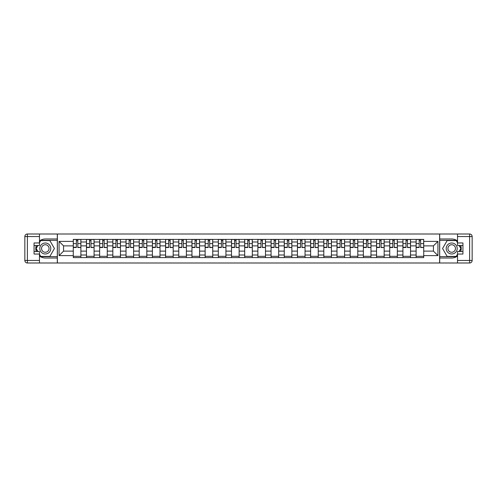<?xml version="1.0" encoding="UTF-8"?>
<svg xmlns="http://www.w3.org/2000/svg" width="497" height="497" viewBox="0 0 497 497"><rect width="100%" height="100%" fill="white"/><g stroke="black" fill="none" stroke-linecap="round" stroke-linejoin="round"><path stroke-width="0.75" d="M39.474 256.011A9.511 9.511 0 0 0 45.308 258.011L57.304 258.011L57.304 262.994L439.696 262.994L439.696 258.011L451.692 258.011A9.511 9.511 0 0 0 457.526 256.011M457.526 240.989A9.511 9.511 0 0 0 451.692 238.989L439.696 238.989L439.696 234.006L57.304 234.006L57.304 238.989L45.308 238.989A9.511 9.511 0 0 0 39.474 240.989M86.466 257.589L86.466 241.989L80.887 241.989L80.887 257.589M80.887 241.989L80.887 239.411M86.466 241.989L86.466 239.411M94.076 239.411L94.076 257.589M99.655 257.589L99.655 239.411M107.259 239.411L107.259 257.589M112.838 257.589L112.838 239.411M120.448 239.411L120.448 257.589M126.027 257.589L126.027 239.411M133.631 239.411L133.631 257.589M139.21 257.589L139.21 239.411M146.82 239.411L146.82 257.589M152.399 257.589L152.399 239.411M160.003 239.411L160.003 257.589M165.582 257.589L165.582 239.411M173.192 239.411L173.192 257.589M178.771 257.589L178.771 239.411M186.375 239.411L186.375 257.589M191.954 257.589L191.954 239.411M199.558 239.411L199.558 257.589M205.137 257.589L205.137 239.411M212.747 239.411L212.747 257.589M218.326 257.589L218.326 239.411M225.93 239.411L225.93 257.589M231.509 257.589L231.509 239.411M239.119 239.411L239.119 257.589M244.698 257.589L244.698 239.411M252.302 239.411L252.302 257.589M257.881 257.589L257.881 239.411M265.491 239.411L265.491 257.589M271.07 257.589L271.07 239.411M278.674 239.411L278.674 257.589M284.253 257.589L284.253 239.411M291.863 239.411L291.863 257.589M297.442 257.589L297.442 239.411M305.046 239.411L305.046 257.589M310.625 257.589L310.625 239.411M318.229 239.411L318.229 257.589M323.808 257.589L323.808 239.411M331.418 239.411L331.418 257.589M336.997 257.589L336.997 239.411M344.601 239.411L344.601 257.589M350.18 257.589L350.18 239.411M357.79 239.411L357.79 257.589M363.369 257.589L363.369 239.411M370.973 239.411L370.973 257.589M376.552 257.589L376.552 239.411M384.162 239.411L384.162 257.589M389.741 257.589L389.741 239.411M397.345 239.411L397.345 257.589M402.924 257.589L402.924 239.411M410.534 239.411L410.534 257.589M416.113 257.589L416.113 239.411M416.113 251.122L410.534 251.122M402.924 251.122L397.345 251.122M389.741 251.122L384.162 251.122M376.552 251.122L370.973 251.122M363.369 251.122L357.79 251.122M350.18 251.122L344.601 251.122M336.997 251.122L331.418 251.122M323.808 251.122L318.229 251.122M310.625 251.122L305.046 251.122M297.442 251.122L291.863 251.122M284.253 251.122L278.674 251.122M271.07 251.122L265.491 251.122M257.881 251.122L252.302 251.122M244.698 251.122L239.119 251.122M231.509 251.122L225.93 251.122M218.326 251.122L212.747 251.122M205.137 251.122L199.558 251.122M191.954 251.122L186.375 251.122M178.771 251.122L173.192 251.122M165.582 251.122L160.003 251.122M152.399 251.122L146.82 251.122M139.21 251.122L133.631 251.122M126.027 251.122L120.448 251.122M112.838 251.122L107.259 251.122M99.655 251.122L94.076 251.122M86.466 251.122L80.887 251.122M416.113 245.878L410.534 245.878M402.924 245.878L397.345 245.878M389.741 245.878L384.162 245.878M376.552 245.878L370.973 245.878M363.369 245.878L357.79 245.878M350.18 245.878L344.601 245.878M336.997 245.878L331.418 245.878M323.808 245.878L318.229 245.878M310.625 245.878L305.046 245.878M297.442 245.878L291.863 245.878M284.253 245.878L278.674 245.878M271.07 245.878L265.491 245.878M257.881 245.878L252.302 245.878M244.698 245.878L239.119 245.878M231.509 245.878L225.93 245.878M218.326 245.878L212.747 245.878M205.137 245.878L199.558 245.878M191.954 245.878L186.375 245.878M178.771 245.878L173.192 245.878M165.582 245.878L160.003 245.878M152.399 245.878L146.82 245.878M139.21 245.878L133.631 245.878M126.027 245.878L120.448 245.878M112.838 245.878L107.259 245.878M99.655 245.878L94.076 245.878M86.466 245.878L80.887 245.878M63.56 251.122L73.283 251.122L73.283 245.878L63.56 245.878L63.56 251.122L59.081 255.601L59.081 241.399L73.283 241.399L73.283 245.878M423.717 245.878L423.717 251.122L433.44 251.122L433.44 245.878L423.717 245.878L423.717 239.411L73.283 239.411L73.283 241.399M423.717 241.399L437.919 241.399L437.919 255.601L423.717 255.601L423.717 251.122M73.283 251.122L73.283 257.589L423.717 257.589L423.717 255.601M73.283 255.601L59.081 255.601M439.609 262.994L439.609 234.006M57.391 262.994L57.391 234.006M80.887 256.322L73.283 256.322M76.37 240.678L77.805 240.678M94.076 256.322L86.466 256.322M89.553 240.678L90.988 240.678M107.259 256.322L99.655 256.322M102.736 240.678L104.177 240.678M120.448 256.322L112.838 256.322M115.925 240.678L117.36 240.678M133.631 256.322L126.027 256.322M129.108 240.678L130.549 240.678M146.82 256.322L139.21 256.322M142.297 240.678L143.732 240.678M160.003 256.322L152.399 256.322M155.48 240.678L156.922 240.678M173.192 256.322L165.582 256.322M168.669 240.678L170.104 240.678M186.375 256.322L178.771 256.322M181.852 240.678L183.287 240.678M199.558 256.322L191.954 256.322M195.041 240.678L196.477 240.678M212.747 256.322L205.137 256.322M208.224 240.678L209.659 240.678M225.93 256.322L218.326 256.322M221.407 240.678L222.849 240.678M239.119 256.322L231.509 256.322M234.596 240.678L236.032 240.678M252.302 256.322L244.698 256.322M247.779 240.678L249.221 240.678M265.491 256.322L257.881 256.322M260.968 240.678L262.404 240.678M278.674 256.322L271.07 256.322M274.151 240.678L275.593 240.678M291.863 256.322L284.253 256.322M287.341 240.678L288.776 240.678M305.046 256.322L297.442 256.322M300.523 240.678L301.959 240.678M318.229 256.322L310.625 256.322M313.713 240.678L315.148 240.678M331.418 256.322L323.808 256.322M326.896 240.678L328.331 240.678M344.601 256.322L336.997 256.322M340.078 240.678L341.52 240.678M357.79 256.322L350.18 256.322M353.268 240.678L354.703 240.678M370.973 256.322L363.369 256.322M366.451 240.678L367.892 240.678M384.162 256.322L376.552 256.322M379.64 240.678L381.075 240.678M397.345 256.322L389.741 256.322M392.823 240.678L394.264 240.678M410.534 256.322L402.924 256.322M406.012 240.678L407.447 240.678M423.717 256.322L416.113 256.322M419.195 240.678L420.63 240.678M59.081 241.399L63.56 245.878M433.44 251.122L437.919 255.601M433.44 245.878L437.919 241.399M77.805 247.239L80.849 247.531L77.805 247.531L77.805 239.498L80.849 239.498L79.153 239.498M80.849 247.239L80.849 239.498M76.37 240.598L77.805 240.598M79.029 239.498L73.326 239.498L73.326 247.531L76.37 247.531L76.37 239.498L75.14 239.498M90.988 247.239L94.032 247.531L90.988 247.531L90.988 239.498L94.032 239.498L92.343 239.498M94.032 247.239L94.032 239.498M89.553 240.598L90.988 240.598M92.218 239.498L86.509 239.498L86.509 247.531L89.553 247.531L89.553 239.498L88.329 239.498M104.177 247.239L107.222 247.531L104.177 247.531L104.177 239.498L107.222 239.498L105.526 239.498M107.222 247.239L107.222 239.498M102.736 240.598L104.177 240.598M105.401 239.498L99.698 239.498L99.698 247.531L102.736 247.531L102.736 239.498L101.512 239.498M36.281 245.499A9.511 9.511 0 0 0 36.281 251.501M57.304 234.006L39.474 234.006L39.474 245.499L34.063 245.499M57.304 262.994L27.385 262.994A2.535 2.535 0 0 1 24.85 260.459L24.85 236.541A2.535 2.535 0 0 1 27.385 234.006L39.474 234.006M57.304 258.011L57.304 238.989M34.063 251.501L39.474 251.501L39.474 262.994M39.474 242.965L34.063 242.965L34.063 254.035L39.474 254.035M57.304 240.343L40.592 240.343L39.474 242.287M39.474 254.712L40.592 256.657L57.304 256.657M37.617 245.499L35.883 248.5L37.617 251.501M460.719 251.501A9.511 9.511 0 0 0 460.719 245.499M439.696 262.994L457.526 262.994L457.526 251.501L462.937 251.501M439.696 234.006L469.615 234.006A2.535 2.535 0 0 1 472.15 236.541L472.15 260.459A2.535 2.535 0 0 1 469.615 262.994L457.526 262.994M439.696 238.989L439.696 258.011M462.937 245.499L457.526 245.499L457.526 234.006M457.526 254.035L462.937 254.035L462.937 242.965L457.526 242.965M439.696 256.657L456.408 256.657L457.526 254.712M457.526 242.287L456.408 240.343L439.696 240.343M459.383 251.501L461.117 248.5L459.383 245.499M39.81 248.5A5.492 5.492 0 0 0 45.308 253.992A5.492 5.492 0 0 0 50.8 248.5A5.492 5.492 0 0 0 45.308 243.008A5.492 5.492 0 0 0 39.81 248.5M41.543 248.5A3.759 3.759 0 0 0 45.308 252.259A3.759 3.759 0 0 0 49.066 248.5A3.759 3.759 0 0 0 45.308 244.741A3.759 3.759 0 0 0 41.543 248.5M39.474 242.797L40.742 240.598L49.868 240.598L54.428 248.5L49.868 256.402L40.742 256.402L39.474 254.203M37.909 251.501L36.182 248.5L37.909 245.499M446.2 248.5A5.492 5.492 0 0 0 451.692 253.992A5.492 5.492 0 0 0 457.19 248.5A5.492 5.492 0 0 0 451.692 243.008A5.492 5.492 0 0 0 446.2 248.5M447.934 248.5A3.759 3.759 0 0 0 451.692 252.259A3.759 3.759 0 0 0 455.457 248.5A3.759 3.759 0 0 0 451.692 244.741A3.759 3.759 0 0 0 447.934 248.5M457.526 254.203L456.258 256.402L447.132 256.402L442.572 248.5L447.132 240.598L456.258 240.598L457.526 242.797M459.091 245.499L460.818 248.5L459.091 251.501M117.36 247.239L120.404 247.531L117.36 247.531L117.36 239.498L120.404 239.498L118.715 239.498M120.404 247.239L120.404 239.498M115.925 240.598L117.36 240.598M118.584 239.498L112.881 239.498L112.881 247.531L115.925 247.531L115.925 239.498L114.701 239.498M130.549 247.239L133.587 247.531L130.549 247.531L130.549 239.498L133.587 239.498L131.898 239.498M133.587 247.239L133.587 239.498M129.108 240.598L130.549 240.598M131.773 239.498L126.07 239.498L126.07 247.531L129.108 247.531L129.108 239.498L127.884 239.498M143.732 247.239L146.777 247.531L143.732 247.531L143.732 239.498L146.777 239.498L145.087 239.498M146.777 247.239L146.777 239.498M142.297 240.598L143.732 240.598M144.956 239.498L139.253 239.498L139.253 247.531L142.297 247.531L142.297 239.498L141.067 239.498M156.922 247.239L159.959 247.531L156.922 247.531L156.922 239.498L159.959 239.498L158.27 239.498M159.959 247.239L159.959 239.498M155.48 240.598L156.922 240.598M158.145 239.498L152.436 239.498L152.436 247.531L155.48 247.531L155.48 239.498L154.256 239.498M170.104 247.239L173.149 247.531L170.104 247.531L170.104 239.498L173.149 239.498L171.459 239.498M173.149 247.239L173.149 239.498M168.669 240.598L170.104 240.598M171.328 239.498L165.625 239.498L165.625 247.531L168.669 247.531L168.669 239.498L167.439 239.498M183.287 247.239L186.332 247.531L183.287 247.531L183.287 239.498L186.332 239.498L184.642 239.498M186.332 247.239L186.332 239.498M181.852 240.598L183.287 240.598M184.517 239.498L178.808 239.498L178.808 247.531L181.852 247.531L181.852 239.498L180.628 239.498M196.477 247.239L199.521 247.531L196.477 247.531L196.477 239.498L199.521 239.498L197.831 239.498M199.521 247.239L199.521 239.498M195.041 240.598L196.477 240.598M197.7 239.498L191.997 239.498L191.997 247.531L195.041 247.531L195.041 239.498L193.811 239.498M209.659 247.239L212.704 247.531L209.659 247.531L209.659 239.498L212.704 239.498L211.014 239.498M212.704 247.239L212.704 239.498M208.224 240.598L209.659 240.598M210.89 239.498L205.18 239.498L205.18 247.531L208.224 247.531L208.224 239.498L207 239.498M222.849 247.239L225.893 247.531L222.849 247.531L222.849 239.498L225.893 239.498L224.197 239.498M225.893 247.239L225.893 239.498M221.407 240.598L222.849 240.598M224.072 239.498L218.369 239.498L218.369 247.531L221.407 247.531L221.407 239.498L220.183 239.498M236.032 247.239L239.076 247.531L236.032 247.531L236.032 239.498L239.076 239.498L237.386 239.498M239.076 247.239L239.076 239.498M234.596 240.598L236.032 240.598M237.255 239.498L231.552 239.498L231.552 247.531L234.596 247.531L234.596 239.498L233.373 239.498M249.221 247.239L252.259 247.531L249.221 247.531L249.221 239.498L252.259 239.498L250.569 239.498M252.259 247.239L252.259 239.498M247.779 240.598L249.221 240.598M250.445 239.498L244.741 239.498L244.741 247.531L247.779 247.531L247.779 239.498L246.555 239.498M262.404 247.239L265.448 247.531L262.404 247.531L262.404 239.498L265.448 239.498L263.758 239.498M265.448 247.239L265.448 239.498M260.968 240.598L262.404 240.598M263.627 239.498L257.924 239.498L257.924 247.531L260.968 247.531L260.968 239.498L259.745 239.498M275.593 247.239L278.631 247.531L275.593 247.531L275.593 239.498L278.631 239.498L276.941 239.498M278.631 247.239L278.631 239.498M274.151 240.598L275.593 240.598M276.817 239.498L271.107 239.498L271.107 247.531L274.151 247.531L274.151 239.498L272.928 239.498M288.776 247.239L291.82 247.531L288.776 247.531L288.776 239.498L291.82 239.498L290.13 239.498M291.82 247.239L291.82 239.498M287.341 240.598L288.776 240.598M290 239.498L284.296 239.498L284.296 247.531L287.341 247.531L287.341 239.498L286.11 239.498M301.959 247.239L305.003 247.531L301.959 247.531L301.959 239.498L305.003 239.498L303.313 239.498M305.003 247.239L305.003 239.498M300.523 240.598L301.959 240.598M303.189 239.498L297.479 239.498L297.479 247.531L300.523 247.531L300.523 239.498L299.3 239.498M315.148 247.239L318.192 247.531L315.148 247.531L315.148 239.498L318.192 239.498L316.502 239.498M318.192 247.239L318.192 239.498M313.713 240.598L315.148 240.598M316.372 239.498L310.668 239.498L310.668 247.531L313.713 247.531L313.713 239.498L312.483 239.498M328.331 247.239L331.375 247.531L328.331 247.531L328.331 239.498L331.375 239.498L329.685 239.498M331.375 247.239L331.375 239.498M326.896 240.598L328.331 240.598M329.561 239.498L323.851 239.498L323.851 247.531L326.896 247.531L326.896 239.498L325.672 239.498M341.52 247.239L344.564 247.531L341.52 247.531L341.52 239.498L344.564 239.498L342.868 239.498M344.564 247.239L344.564 239.498M340.078 240.598L341.52 240.598M342.744 239.498L337.041 239.498L337.041 247.531L340.078 247.531L340.078 239.498L338.855 239.498M354.703 247.239L357.747 247.531L354.703 247.531L354.703 239.498L357.747 239.498L356.057 239.498M357.747 247.239L357.747 239.498M353.268 240.598L354.703 240.598M355.933 239.498L350.223 239.498L350.223 247.531L353.268 247.531L353.268 239.498L352.044 239.498M367.892 247.239L370.93 247.531L367.892 247.531L367.892 239.498L370.93 239.498L369.24 239.498M370.93 247.239L370.93 239.498M366.451 240.598L367.892 240.598M369.116 239.498L363.413 239.498L363.413 247.531L366.451 247.531L366.451 239.498L365.227 239.498M381.075 247.239L384.119 247.531L381.075 247.531L381.075 239.498L384.119 239.498L382.429 239.498M384.119 247.239L384.119 239.498M379.64 240.598L381.075 240.598M382.299 239.498L376.596 239.498L376.596 247.531L379.64 247.531L379.64 239.498L378.416 239.498M394.264 247.239L397.302 247.531L394.264 247.531L394.264 239.498L397.302 239.498L395.612 239.498M397.302 247.239L397.302 239.498M392.823 240.598L394.264 240.598M395.488 239.498L389.778 239.498L389.778 247.531L392.823 247.531L392.823 239.498L391.599 239.498M407.447 247.239L410.491 247.531L407.447 247.531L407.447 239.498L410.491 239.498L408.801 239.498M410.491 247.239L410.491 239.498M406.012 240.598L407.447 240.598M408.671 239.498L402.968 239.498L402.968 247.531L406.012 247.531L406.012 239.498L404.782 239.498M420.63 247.239L423.674 247.531L420.63 247.531L420.63 239.498L423.674 239.498L421.984 239.498M423.674 247.239L423.674 239.498M419.195 240.598L420.63 240.598M421.86 239.498L416.151 239.498L416.151 247.531L419.195 247.531L419.195 239.498L417.971 239.498M402.924 241.989L397.345 241.989M389.741 241.989L384.162 241.989M376.552 241.989L370.973 241.989M363.369 241.989L357.79 241.989M350.18 241.989L344.601 241.989M336.997 241.989L331.418 241.989M323.808 241.989L318.229 241.989M310.625 241.989L305.046 241.989M297.442 241.989L291.863 241.989M284.253 241.989L278.674 241.989M271.07 241.989L265.491 241.989M257.881 241.989L252.302 241.989M244.698 241.989L239.119 241.989M231.509 241.989L225.93 241.989M218.326 241.989L212.747 241.989M205.137 241.989L199.558 241.989M191.954 241.989L186.375 241.989M178.771 241.989L173.192 241.989M165.582 241.989L160.003 241.989M152.399 241.989L146.82 241.989M139.21 241.989L133.631 241.989M126.027 241.989L120.448 241.989M112.838 241.989L107.259 241.989M99.655 241.989L94.076 241.989M416.113 241.989L410.534 241.989M402.924 255.011L397.345 255.011M389.741 255.011L384.162 255.011M376.552 255.011L370.973 255.011M363.369 255.011L357.79 255.011M350.18 255.011L344.601 255.011M336.997 255.011L331.418 255.011M323.808 255.011L318.229 255.011M310.625 255.011L305.046 255.011M297.442 255.011L291.863 255.011M284.253 255.011L278.674 255.011M271.07 255.011L265.491 255.011M257.881 255.011L252.302 255.011M244.698 255.011L239.119 255.011M231.509 255.011L225.93 255.011M218.326 255.011L212.747 255.011M205.137 255.011L199.558 255.011M191.954 255.011L186.375 255.011M178.771 255.011L173.192 255.011M165.582 255.011L160.003 255.011M152.399 255.011L146.82 255.011M139.21 255.011L133.631 255.011M126.027 255.011L120.448 255.011M112.838 255.011L107.259 255.011M99.655 255.011L94.076 255.011M86.466 255.011L80.887 255.011M416.113 255.011L410.534 255.011M77.805 243.605L80.849 243.605M73.326 247.239L76.37 247.239M73.326 243.605L76.37 243.605M90.988 243.605L94.032 243.605M86.509 247.239L89.553 247.239M86.509 243.605L89.553 243.605M104.177 243.605L107.222 243.605M99.698 247.239L102.736 247.239M99.698 243.605L102.736 243.605M39.474 236.541L27.385 236.541L27.385 260.459L39.474 260.459M24.85 236.541L27.385 236.541L27.385 234.006M27.385 262.994L27.385 260.459L24.85 260.459M457.526 260.459L469.615 260.459L469.615 236.541L457.526 236.541M472.15 260.459L469.615 260.459L469.615 262.994M469.615 234.006L469.615 236.541L472.15 236.541M117.36 243.605L120.404 243.605M112.881 247.239L115.925 247.239M112.881 243.605L115.925 243.605M130.549 243.605L133.587 243.605M126.07 247.239L129.108 247.239M126.07 243.605L129.108 243.605M143.732 243.605L146.777 243.605M139.253 247.239L142.297 247.239M139.253 243.605L142.297 243.605M156.922 243.605L159.959 243.605M152.436 247.239L155.48 247.239M152.436 243.605L155.48 243.605M170.104 243.605L173.149 243.605M165.625 247.239L168.669 247.239M165.625 243.605L168.669 243.605M183.287 243.605L186.332 243.605M178.808 247.239L181.852 247.239M178.808 243.605L181.852 243.605M196.477 243.605L199.521 243.605M191.997 247.239L195.041 247.239M191.997 243.605L195.041 243.605M209.659 243.605L212.704 243.605M205.18 247.239L208.224 247.239M205.18 243.605L208.224 243.605M222.849 243.605L225.893 243.605M218.369 247.239L221.407 247.239M218.369 243.605L221.407 243.605M236.032 243.605L239.076 243.605M231.552 247.239L234.596 247.239M231.552 243.605L234.596 243.605M249.221 243.605L252.259 243.605M244.741 247.239L247.779 247.239M244.741 243.605L247.779 243.605M262.404 243.605L265.448 243.605M257.924 247.239L260.968 247.239M257.924 243.605L260.968 243.605M275.593 243.605L278.631 243.605M271.107 247.239L274.151 247.239M271.107 243.605L274.151 243.605M288.776 243.605L291.82 243.605M284.296 247.239L287.341 247.239M284.296 243.605L287.341 243.605M301.959 243.605L305.003 243.605M297.479 247.239L300.523 247.239M297.479 243.605L300.523 243.605M315.148 243.605L318.192 243.605M310.668 247.239L313.713 247.239M310.668 243.605L313.713 243.605M328.331 243.605L331.375 243.605M323.851 247.239L326.896 247.239M323.851 243.605L326.896 243.605M341.52 243.605L344.564 243.605M337.041 247.239L340.078 247.239M337.041 243.605L340.078 243.605M354.703 243.605L357.747 243.605M350.223 247.239L353.268 247.239M350.223 243.605L353.268 243.605M367.892 243.605L370.93 243.605M363.413 247.239L366.451 247.239M363.413 243.605L366.451 243.605M381.075 243.605L384.119 243.605M376.596 247.239L379.64 247.239M376.596 243.605L379.64 243.605M394.264 243.605L397.302 243.605M389.778 247.239L392.823 247.239M389.778 243.605L392.823 243.605M407.447 243.605L410.491 243.605M402.968 247.239L406.012 247.239M402.968 243.605L406.012 243.605M420.63 243.605L423.674 243.605M416.151 247.239L419.195 247.239M416.151 243.605L419.195 243.605"/></g></svg>
